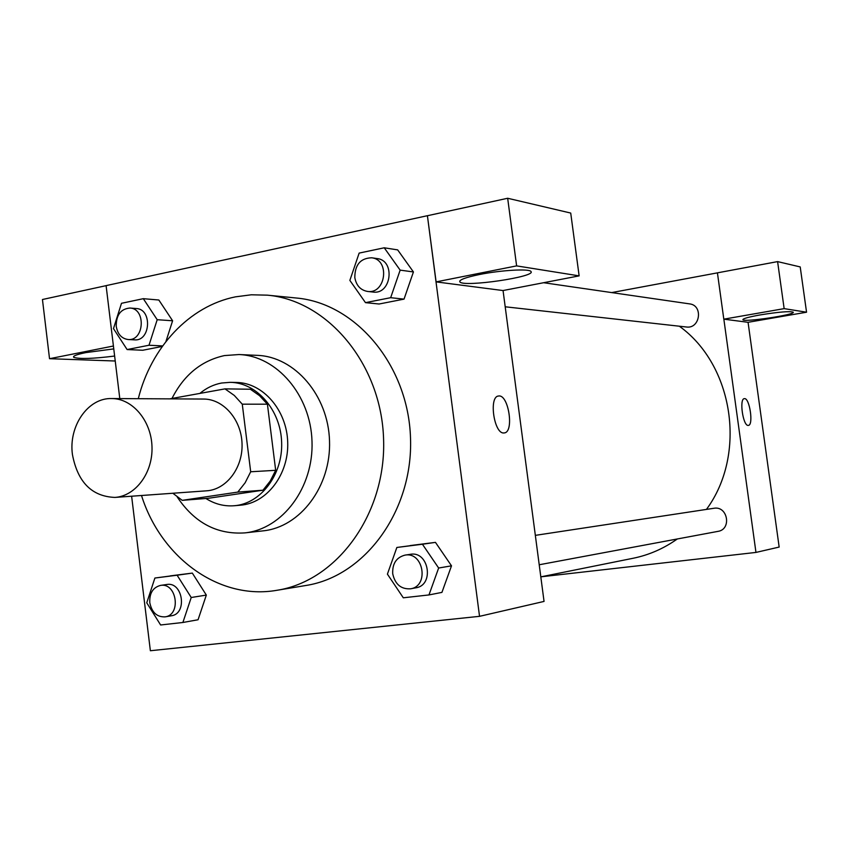 <?xml version="1.0" encoding="UTF-8"?>
<svg xmlns="http://www.w3.org/2000/svg" width="849" height="849" viewBox="0 0 849 849"><rect width="100%" height="100%" fill="white"/><g stroke="black" fill="none" stroke-linecap="round" stroke-linejoin="round"><path stroke-width="1.27" d="M72.441 454.597C68.419 426.166 87.967 397.746 111.622 398.552C132.402 398.436 151.26 420.637 151.992 446.701C152.99 472.744 135.649 496.145 114.902 497.418C91.841 496.474 77.694 482.2 72.441 454.597M111.622 398.552L203.601 399.051C223.425 398.966 241.36 419.555 242.039 443.709C242.973 467.863 226.428 489.597 206.636 490.818L114.902 497.418M224.985 388.874L250.381 389.235L259.529 395.655L267.414 404.198L275.681 470.314L270.215 481.075L262.978 490.202L208.207 498.31L182.227 500.348L237.794 492.091L245.138 482.773L250.688 471.768L242.273 404.177L234.282 395.432L224.985 388.874L169.704 398.871M182.227 500.348L172.835 493.248M205.904 498.49C214.786 504.094 224.242 506.513 234.282 505.739C260.792 503.722 282.876 474.665 281.645 442.403C280.743 410.12 256.78 382.591 230.196 382.337L221.568 383.026C213.651 384.512 206.424 387.961 199.908 393.384M230.196 382.337L236.436 382.464C262.935 382.719 286.803 410.099 287.705 442.202C288.936 474.294 266.926 503.181 240.511 505.197L234.282 505.739M262.978 490.202L237.794 492.091M267.414 404.198L242.273 404.177M275.681 470.314L250.688 471.768M177.229 496.983C194.442 522.772 216.994 534.732 244.873 532.885C282.537 529.118 313.759 487.549 312.007 441.395C310.692 395.22 276.795 355.805 238.962 354.542L224.423 355.582C201.415 360.655 183.946 374.918 172.029 398.383M244.873 532.885L263.105 530.858C300.376 527.133 331.248 486.212 329.518 440.811C328.234 395.39 294.72 356.612 257.289 355.36L238.962 354.542M141.507 495.508C161.023 557.804 219.297 600.54 277.061 590.267C337.18 581.013 386.359 513.634 383.578 439.018C381.403 364.38 327.873 300.408 267.276 295.155L251.283 294.794L235.481 296.842C189.359 306.043 151.058 347.347 138.291 398.69M267.276 295.155L296.397 298.02C355.922 303.199 408.401 365.494 410.513 438.126C413.219 510.737 364.985 576.375 305.937 585.481L277.061 590.267M131.627 496.219L150.369 650.737L479.536 616.332L427.408 215.699L106.093 285.625L119.794 398.595M157.192 319.702L172.612 320.773L165.905 341.585L172.612 320.773L158.837 300.015L143.311 298.678L121.492 303.295L113.479 328.616L127.117 349.555L149 345.246L157.192 319.702L143.311 298.678M142.759 350.255L162.276 346.434L142.759 350.255L127.117 349.555M365.484 302.647L379.089 304.006L404.028 299.124L413.431 271.945L397.672 249.893L384.236 247.791L359.138 253.098L349.862 280.393L365.484 302.647L390.667 297.691L400.155 270.131L384.236 247.791M428.968 594.937L441.926 592.39L451.509 565.837L435.463 542.373L396.854 547.467L387.409 574.136L403.307 597.802L428.968 594.937L438.646 568.023L422.431 544.241L396.854 547.467M182.885 622.487L198.05 619.759L206.328 595.085L192.33 573.096L154.9 578.031L146.75 602.801L160.61 624.981L182.885 622.487L191.227 597.505L177.112 575.219L154.9 578.031M503.903 432.948C494.001 434.242 488.546 396.25 498.596 396.027C508.583 393.957 514.452 432.47 504.221 432.926L503.903 432.948M436.11 281.889L516.616 265.886L579.135 275.872L502.99 290.549L436.11 281.889L427.408 215.699M503.054 290.538L544.05 601.421L479.536 616.332M504.221 432.926C514.452 432.449 508.572 393.957 498.586 396.027L498.459 396.037M479.558 274.503C500.772 270.173 529.298 268.528 530.912 271.457C537.152 276.71 463.596 287.514 459.882 281.932C458.81 279.926 465.369 277.453 479.558 274.503M579.135 275.872L570.719 213.057L507.67 198.263L516.616 265.886M427.493 215.71L507.67 198.263M114.636 356.039C93.178 358.734 79.562 359.18 73.789 357.365C72.462 356.113 76.484 354.532 85.855 352.6L113.766 348.897M113.416 346.01L49.529 358.702L115.231 361.005M49.529 358.702L42.45 299.506L106.093 285.657M679.327 326.207C733.621 365.144 747.099 454.353 706.442 509.411M677.29 538.977C663.685 548.613 648.965 555.044 633.11 558.271L540.813 576.864M543.625 282.717L689.558 303.878C703.45 305.3 700.138 329.136 686.363 326.992L505.197 306.786M535.348 535.358L713.86 508.286C727.699 505.59 731.955 529.351 717.989 531.368L539.221 564.765M611.715 292.587L717.437 272.858M541.11 576.8L755.96 552.423L723.847 319.16L784.147 308.633L806.55 312.209L748.065 322.302L723.804 319.15L717.426 272.847L777.599 261.609L800.214 266.926L806.55 312.209M760.364 314.883C778.639 311.965 789.581 311.052 793.199 312.156C796.033 314.671 743.682 322.524 742.875 319.723C742.875 318.608 748.701 316.995 760.364 314.883M784.147 308.633L777.599 261.609M755.96 552.423L779.159 547.064L748.065 322.302M748.234 425.413C743.034 426.272 739.033 398.595 744.361 398.648C749.582 397.374 753.753 425.338 748.351 425.402L748.234 425.413M748.351 425.402C753.742 425.317 749.571 397.374 744.361 398.648L744.329 398.648M160.472 585.417L166.701 584.505C182.832 581.321 187.682 613.785 171.349 615.79L165.141 616.862C156.948 617.181 151.833 612.458 149.785 602.684C149.371 593.207 152.937 587.444 160.472 585.417C176.656 582.223 181.527 614.846 165.141 616.862M198.05 619.759L206.328 595.085L191.227 597.505M206.328 595.085L192.33 573.096L177.112 575.219M192.33 573.096L170.299 575.877M404.973 555.129L410.332 554.323C428.809 550.63 434.614 585.194 415.925 587.805L410.587 588.803C401.057 589.365 395.093 584.356 392.716 573.765C392.259 563.64 396.345 557.422 404.973 555.129C423.524 551.426 429.35 586.181 410.587 588.803M441.926 592.39L451.509 565.837L438.646 568.023M451.509 565.837L435.463 542.373L422.431 544.241M435.463 542.373L410.131 545.578M129.908 308.038L136.254 308.527C152.47 308.994 150.634 341.5 134.492 339.855L128.146 339.526C121.619 338.613 117.65 334.219 116.239 326.356C116.133 315.021 120.696 308.919 129.908 308.038C146.177 308.505 144.33 341.181 128.146 339.526M172.612 320.773L158.837 300.015M162.658 345.914L149 345.246M371.682 257.788L377.179 258.584C395.655 260.41 391.336 294.974 373.029 292.045L367.511 291.43C360.496 290.146 356.262 285.519 354.808 277.559C354.882 264.75 360.496 258.16 371.682 257.788C390.232 259.614 385.892 294.37 367.511 291.43M379.089 304.006L404.028 299.124L413.431 271.945L400.155 270.131M413.431 271.945L397.672 249.893M404.028 299.124L390.667 297.691M459.882 281.932L459.755 281.019M73.789 357.365L73.672 356.431"/></g></svg>
